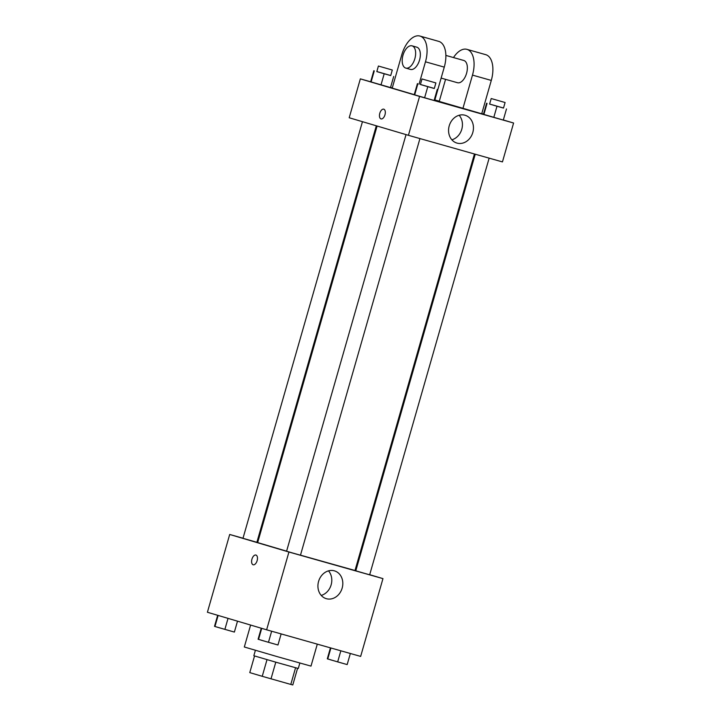 <?xml version="1.0" encoding="UTF-8"?>
<svg xmlns="http://www.w3.org/2000/svg" width="721" height="721" viewBox="0 0 721 721"><rect width="100%" height="100%" fill="white"/><g stroke="black" fill="none" stroke-linecap="round" stroke-linejoin="round"><path stroke-width="1.08" d="M295.574 667.772L290.797 684.427L262.237 676.307L249.772 672.612L254.54 655.975M290.797 684.427L292.789 684.95L297.566 668.313M299.837 663.068L298.287 668.484L276.026 662.238L253.837 655.74L255.387 650.324M275.792 662.166L271.015 678.831M267.013 659.643L262.237 676.307M250.611 625.062L244.32 646.998L277.603 656.741L310.994 666.114L317.294 644.141M369.702 574.691L382.959 578.621L360.653 656.407L266.626 629.803L207.405 612.255L229.702 534.468L243.013 538.236M256.919 542.165L257.712 542.39M377.101 126.031L257.658 542.589L286.598 551.159M300.486 555.161L355.002 570.5L474.436 153.988M382.959 578.621L288.932 552.025L229.702 534.468M355.047 570.347L355.841 570.59M406.04 134.611L286.579 551.223L293.51 553.25L300.468 555.206L419.937 138.567M362.456 121.687L242.986 538.308L256.883 542.291L376.308 125.796M489.144 158.151L369.675 574.781L364.646 573.384L355.786 570.807L475.238 154.213M288.932 552.025L266.626 629.803M342.16 588.102A14.501 12.257 -73.5 0 1 326.252 598.664A14.501 12.257 -73.5 0 1 318.619 581.288A14.501 12.257 -73.5 0 1 334.49 570.87A14.501 12.257 -73.5 0 1 342.16 588.102M253.161 564.777A5.056 2.704 105.8 0 1 253.152 564.777A5.056 2.704 105.8 0 1 251.944 559.163A5.056 2.704 105.8 0 1 255.919 555.044A5.056 2.704 105.8 0 1 257.136 560.65A5.056 2.704 105.8 0 1 253.161 564.777A5.056 2.704 105.8 0 1 253.143 564.777A5.056 2.704 105.8 0 1 251.944 559.163A5.056 2.704 105.8 0 1 255.919 555.044M328.497 570.861A14.501 12.257 -73.5 0 1 331.146 584.839A14.501 12.257 -73.5 0 1 321.224 595.411M503.33 119.974L513.595 123.021L502.447 161.91L408.419 135.314L349.198 117.757L360.347 78.868L370.657 81.779M350.343 653.496L347.171 664.573L337.671 661.887L327.307 658.814L330.443 647.864M330.894 647.99L327.74 659.003M340.844 650.802L337.671 661.887M330.281 659.742L344.169 663.726M281.145 633.912L277.964 644.989L268.464 642.303L258.1 639.23L261.263 628.216M261.714 628.351L258.533 639.428M271.646 631.226L268.464 642.303M261.074 640.167L274.971 644.141M237.497 621.178L234.379 632.074L214.948 626.504L214.516 626.315L217.67 615.301M218.121 615.428L214.948 626.504M228.034 618.366L224.88 629.388M217.49 627.243L231.378 631.226M503.51 108.033L489.622 104.049M491.208 98.534L489.613 104.085L496.544 106.122L503.501 108.069L505.097 102.517L491.208 98.534L505.097 102.517M487.054 103.391L483.872 114.504L483.44 114.315L486.621 103.202M506.484 108.961L503.303 120.074L483.44 114.315M496.985 106.275L493.804 117.388L483.872 114.504M434.312 88.449L420.415 84.474M422.001 78.959L420.406 84.51L427.346 86.538L434.294 88.494L435.89 82.933L422.001 78.959L435.89 82.933M417.856 83.816L414.665 94.929L414.233 94.73L417.423 83.618M437.286 89.386L434.096 100.489L414.233 94.73M427.787 86.691L424.597 97.804L414.665 94.929M390.719 75.534L376.831 71.55M378.408 66.035L376.822 71.595L383.752 73.623L390.71 75.579L392.305 70.018L378.408 66.035L392.305 70.018M374.262 70.892L371.081 82.005L370.648 81.815L373.829 70.703M393.693 76.462L390.512 87.574L370.648 81.815M384.194 73.776L381.012 84.889L371.081 82.005M481.781 113.594L483.503 114.098M449.219 125.833A14.501 12.257 -73.5 0 1 465.126 115.27A14.501 12.257 -73.5 0 1 472.76 132.646A14.501 12.257 -73.5 0 1 456.889 143.064A14.501 12.257 -73.5 0 1 449.219 125.833M513.595 123.021L419.577 96.416L408.419 135.314L349.198 117.757M502.447 161.91L408.419 135.314M451.86 139.811A14.501 12.257 106.5 0 0 461.746 129.383A14.501 12.257 106.5 0 0 459.142 115.261M384.978 114.81A5.056 2.704 105.8 0 1 381.012 118.911A5.056 2.704 105.8 0 1 379.787 113.314A5.056 2.704 105.8 0 1 383.77 109.177A5.056 2.704 105.8 0 1 384.978 114.81M419.577 96.416L360.347 78.868M383.77 109.177A5.056 2.704 -74.2 0 0 379.796 113.314A5.056 2.704 -74.2 0 0 381.012 118.911M390.557 87.412L392.278 87.899M434.862 99.949L439.296 101.201M390.512 87.574L381.012 84.889M434.096 100.489L424.597 97.804M503.303 120.074L493.804 117.388M434.15 100.309L434.718 100.462L444.271 67.125A23.117 12.356 -74.2 0 0 438.719 41.367L419.919 36.05A23.117 12.356 -74.2 0 0 401.777 54.787L392.215 88.124L414.26 94.658M445.56 79.346L439.233 101.427L481.727 113.765L491.289 80.428A23.117 12.356 -74.2 0 0 485.738 54.67L466.929 49.352A23.117 12.356 105.8 0 1 472.48 75.11L491.289 80.428M441.126 78.093L457.493 82.726A11.563 6.174 -74.2 0 0 466.568 73.317A11.563 6.174 -74.2 0 0 463.819 60.483A11.563 6.174 -74.2 0 0 463.783 60.474L445.866 55.409M462.918 108.447L472.48 75.11M453.491 57.563A23.117 12.356 105.8 0 1 466.929 49.352M410.438 69.405A11.563 6.174 -74.2 0 0 410.474 69.423A11.563 6.174 -74.2 0 0 419.568 59.978A11.563 6.174 -74.2 0 0 416.774 47.171L412.07 45.847A11.563 6.174 105.8 0 1 414.863 58.644A11.563 6.174 105.8 0 1 405.779 68.089A11.563 6.174 105.8 0 1 405.734 68.08A11.563 6.174 105.8 0 1 402.985 55.247A11.563 6.174 105.8 0 1 412.07 45.847M419.081 84.096L425.471 61.808A23.117 12.356 -74.2 0 0 419.919 36.05M425.471 61.808L444.271 67.125M405.779 68.089L410.474 69.423"/></g></svg>
